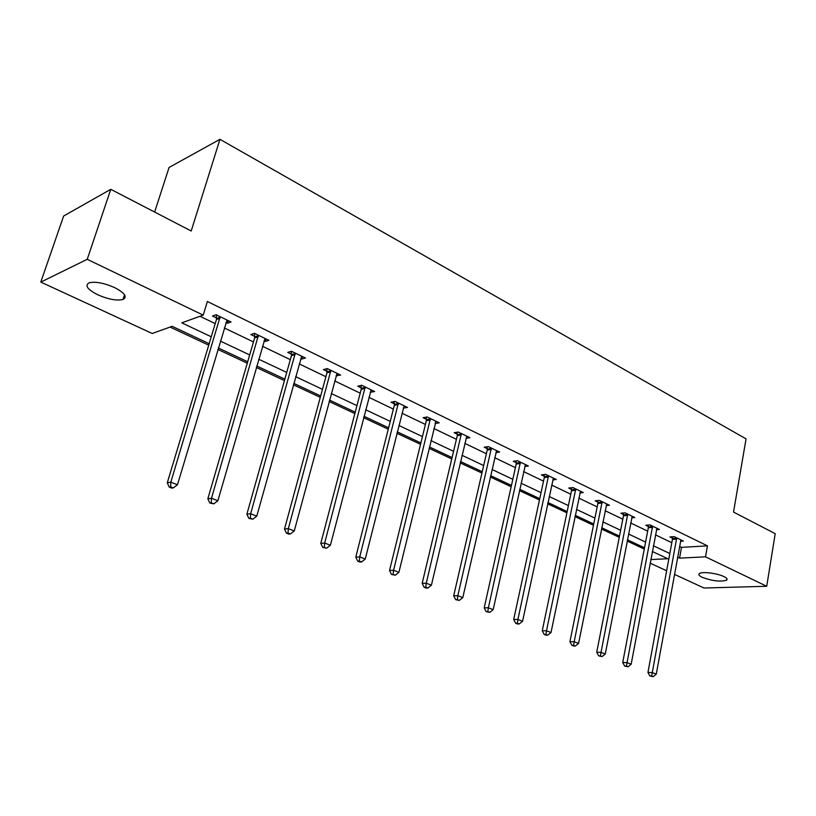<?xml version="1.0" encoding="UTF-8"?>
<svg xmlns="http://www.w3.org/2000/svg" width="816" height="816" viewBox="0 0 816 816"><rect width="100%" height="100%" fill="white"/><g stroke="black" fill="none" stroke-linecap="round" stroke-linejoin="round"><path stroke-width="1.22" d="M114.536 287.558C124.787 292.954 127.612 296.922 123.012 299.462C116.79 300.92 108.406 299.38 97.859 294.841C87.383 289.445 84.497 285.416 89.219 282.775C95.543 281.367 103.989 282.968 114.536 287.558M723.853 576.555C726.77 577.983 727.719 579.187 726.689 580.156C720.783 582.032 712.623 581.094 702.209 577.32C699.2 575.861 698.221 574.637 699.292 573.648C701.546 571.353 717.111 573.169 723.853 576.555M154.632 212.048L169.075 167.464L219.953 139.322L746.059 438.875L733.523 512.071L775.2 533.664L766.724 586.276L704.024 588.01L674.434 574.362M666.641 570.772L650.148 563.162M170.075 327.063L208.723 345.158M217.882 349.442L247.279 363.202M256.326 367.445L284.437 380.603M293.383 384.785L320.27 397.372M329.123 401.513L354.858 413.569M363.61 417.659L388.263 429.206M396.913 433.255L420.536 444.312M429.094 448.321L451.748 458.918M460.214 462.886L481.94 473.056M490.314 476.972L511.163 486.734M519.445 490.61L539.468 499.984M547.658 503.819L566.885 512.815M574.984 516.61L593.467 525.259M601.484 529.013L619.252 537.336M627.178 541.049L644.263 549.046M209.171 343.679L172.156 326.318L152.225 333.489L40.8 282.091L87.23 259.315L203.225 315.129L181.795 322.84L211.252 336.773M87.23 259.315L110.772 189.322L63.638 216.026L40.8 282.091M679.524 546.414L681.503 547.363L707.441 545.853L207.376 301.502L203.225 315.129M200.002 316.292L215.22 323.595M224.298 327.95L253.46 341.945M262.436 346.259L290.323 359.642M299.207 363.895L325.89 376.706M334.672 380.919L360.213 393.179M368.903 397.341L393.373 409.091M401.962 413.212L425.411 424.463M433.918 428.543L456.409 439.334M464.814 443.374L486.387 453.727M494.7 457.715L515.416 467.66M523.637 471.607L543.527 481.144M551.667 485.051L570.772 494.221M578.819 498.086L597.179 506.899M605.146 510.724L622.802 519.19M630.686 522.974L647.669 531.124M655.462 534.868L671.803 542.711M680.462 541.253L683.38 541.069L674.261 536.653L669.956 536.938L672.425 538.132M656.431 529.696L659.45 529.482L650.066 524.933L645.782 525.259L648.322 526.483M631.686 517.803L634.807 517.548L625.138 512.856L620.874 513.233L623.485 514.498M606.186 505.553L609.419 505.247L599.444 500.412L595.201 500.84L597.904 502.146M579.88 492.925L583.246 492.568L572.965 487.591L568.742 488.06L571.526 489.406M552.758 479.91L556.247 479.492L545.639 474.351L541.447 474.881L544.323 476.269M524.77 466.487L528.391 466.007L517.446 460.693L513.284 461.285L516.253 462.713M495.863 452.635L499.637 452.074L488.325 446.597L484.204 447.239L487.264 448.718M465.997 438.345L469.924 437.682L458.245 432.021L454.165 432.735L457.327 434.255M435.132 423.545L439.232 422.821L427.145 416.966L423.116 417.741L426.38 419.322M403.237 408.143L407.49 407.439L394.985 401.39L391.007 402.237L394.393 403.869M370.24 392.21L374.646 391.537L361.702 385.264L357.785 386.192L361.284 387.886M336.07 375.707L340.639 375.064L327.236 368.577L323.391 369.587L327.012 371.331M300.676 358.612L301.604 359.06L305.419 358.01L291.536 351.288L287.752 352.369L291.506 354.185M263.986 340.894L265.18 341.476L268.913 340.323L254.51 333.356L250.808 334.54L254.704 336.416M225.92 322.514L227.399 323.228L231.05 321.983L216.107 314.752L212.497 316.037L216.536 317.985M110.772 189.322L191.199 230.999L219.953 139.322M707.441 545.853L705.514 556.828L766.724 586.276M677.555 557.185L679.555 558.134L705.514 556.828M220.381 341.088L249.686 354.929M258.703 359.203L286.722 372.443M295.647 376.666L322.453 389.334M331.276 393.506L356.939 405.634M365.67 409.765L390.252 421.382M398.881 425.462L422.433 436.591M430.97 440.63L453.563 451.309M461.999 455.297L483.674 465.538M492.017 469.486L512.815 479.318M521.077 483.215L541.039 492.66M549.209 496.516L568.395 505.583M576.473 509.408L594.915 518.119M602.912 521.903L620.629 530.278M628.544 534.021L645.589 542.079M653.412 545.771L669.814 553.523M650.821 559.582L667.774 558.725L652.341 551.483M644.497 547.811L627.422 539.804M619.497 536.081L601.739 527.758M593.722 524.005L575.249 515.335M567.151 511.54L547.934 502.523M539.743 498.688L519.731 489.304M511.459 485.418L490.61 475.646M482.246 471.73L460.53 461.54M452.074 457.572L429.43 446.954M420.872 442.945L397.259 431.878M388.61 427.819L363.977 416.262M355.225 412.162L329.501 400.095M320.657 395.954L293.78 383.347M284.835 379.154L256.744 365.986M247.697 361.743L218.321 347.963M681.503 547.363L679.555 558.134M435.591 421.882L435.183 423.565M404.083 405.878L403.481 408.265M371.341 389.936L370.699 392.425M337.436 373.514L336.763 376.043M302.318 356.51L301.604 359.06M265.924 338.885L265.18 341.476M228.184 320.596L227.399 323.228M676.719 539.08L672.415 539.356L647.945 672.455L652.29 672.608L676.729 537.846M651.627 676.056L649.883 675.985L653.218 676.678L651.627 676.056L652.29 672.608L656.258 674.189L680.932 539.876M672.415 539.356L672.313 536.775M647.945 672.455L649.883 675.985M653.218 676.678L656.258 674.189M652.596 527.411L648.312 527.738L622.73 662.51L627.055 662.633L652.606 526.167M626.402 666.131L624.679 666.08L628.045 666.784L626.402 666.131L627.055 662.633L631.156 664.255L656.931 528.258M648.312 527.738L648.2 525.076M622.73 662.51L624.679 666.08M628.045 666.784L631.156 664.255M627.739 515.396L623.475 515.763L596.731 652.249L601.035 652.341L627.759 514.131M600.413 655.911L598.689 655.87L602.096 656.574L600.413 655.911L601.035 652.341L605.268 654.014L632.216 516.283M623.475 515.763L623.363 513.009M596.731 652.249L598.689 655.87M602.096 656.574L605.268 654.014M602.126 503.013L597.883 503.421L569.925 641.662L574.199 641.723L602.147 501.728M573.597 645.364L571.883 645.334L573.628 646.017L575.341 646.048L573.597 645.364L574.199 641.723L578.564 643.447L606.737 503.951M597.883 503.421L597.781 500.585M569.925 641.662L571.883 645.334M575.341 646.048L578.564 643.447M575.729 490.243L571.506 490.702L542.252 630.748L546.506 630.768L575.749 488.937M545.924 634.481L544.221 634.46L546.016 635.174L547.72 635.185L545.924 634.481L546.506 630.768L551.004 632.543L580.482 491.232M571.506 490.702L571.394 487.764M542.252 630.748L544.221 634.46M547.72 635.185L551.004 632.543M548.485 477.074L544.292 477.584L513.692 619.477L517.915 619.456L548.515 475.748M517.344 623.24L515.661 623.24L517.517 623.975L519.211 623.965L517.344 623.24L517.915 619.456L522.556 621.292L553.401 478.115M544.292 477.584L544.18 474.535M513.692 619.477L515.661 623.24M519.211 623.965L522.556 621.292M520.373 463.478L516.212 464.049L484.194 607.828L488.376 607.767L520.414 462.131M487.835 611.623L486.152 611.643L489.753 612.377L487.835 611.623L488.376 607.767L493.17 609.664L525.453 464.579M516.212 464.049L516.11 460.887M484.194 607.828L486.152 611.643M489.753 612.377L493.17 609.664M491.354 449.443L487.223 450.075L453.696 595.802L457.837 595.69L491.385 448.076M457.327 599.627L455.665 599.668L459.306 600.403L457.327 599.627L457.837 595.69L462.794 597.649L496.597 450.605M487.223 450.075L487.111 446.78M453.696 595.802L455.665 599.668M459.306 600.403L462.794 597.649M461.366 434.938L457.286 435.642L422.168 583.358L426.258 583.195L461.407 433.561M425.768 587.214L424.136 587.275L426.187 588.081L427.829 588.02L425.768 587.214L426.258 583.195L431.389 585.225L466.793 436.162M457.286 435.642L457.174 432.215M422.168 583.358L424.136 587.275M427.829 588.02L431.389 585.225M430.379 419.954L426.34 420.719L389.538 570.476L393.577 570.272L430.42 418.547M393.128 574.372L391.507 574.454L395.25 575.209L393.128 574.372L393.577 570.272L398.891 572.373L435.989 421.25M426.34 420.719L426.227 417.139M389.538 570.476L391.507 574.454M395.25 575.209L398.891 572.373M398.32 404.45L394.332 405.287L355.766 557.155L359.744 556.879L398.371 403.033M359.326 561.082L357.734 561.173L359.938 562.04L361.529 561.949L359.326 561.082L359.744 556.879L365.242 559.062L404.134 405.817M394.332 405.287L394.22 401.554M355.766 557.155L357.734 561.173M361.529 561.949L365.242 559.062M365.15 388.416L361.223 389.324L320.78 543.344L324.686 543.017L365.211 386.968M324.309 547.301L322.738 547.424L326.584 548.199L324.309 547.301L324.686 543.017L330.388 545.272L371.168 389.854M361.223 389.324L361.111 385.407M320.78 543.344L322.738 547.424M326.584 548.199L330.388 545.272M330.806 371.81L326.951 372.8L284.509 529.033L288.344 528.635L330.878 370.342M287.997 533.021L286.467 533.174L288.833 534.103L290.374 533.95L287.997 533.021L288.344 528.635L294.26 530.971L337.039 373.32M326.951 372.8L326.828 368.689M284.509 529.033L286.467 533.174M290.374 533.95L294.26 530.971M295.229 354.603L291.434 355.674L246.891 514.182L250.645 513.723L295.3 353.104M250.339 518.211L248.839 518.384L252.797 519.18L250.339 518.211L250.645 513.723L256.775 516.151L301.696 356.204M291.434 355.674L291.312 351.349M246.891 514.182L248.839 518.384M252.797 519.18L256.775 516.151M258.335 336.763L254.623 337.926L207.845 498.77L211.497 498.239L258.417 335.243M211.252 502.829L209.783 503.044L213.802 503.839L211.252 502.829L211.497 498.239L217.872 500.759L265.047 338.456M254.623 337.926L254.5 333.356M207.845 498.77L209.783 503.044M213.802 503.839L217.872 500.759M220.065 318.26L216.444 319.525L167.29 482.766L170.84 482.154L220.157 316.71M170.646 486.856L169.218 487.101L171.87 488.141L173.288 487.897L170.646 486.856L170.84 482.154L177.46 484.775L227.032 320.045M216.444 319.525L216.332 314.864M167.29 482.766L169.218 487.101M173.288 487.897L177.46 484.775M676.76 538.213L672.455 538.489M652.637 526.534L648.353 526.861M627.79 514.508L623.526 514.876M602.177 502.105L597.934 502.523M575.78 489.325L571.557 489.794M548.546 476.136L544.354 476.656M520.445 462.529L516.283 463.111M491.416 448.484L487.295 449.116M461.438 433.969L457.358 434.673M430.45 418.965L426.421 419.73M398.402 403.451L394.424 404.287M365.242 387.396L361.315 388.314M330.908 370.78L327.043 371.77M295.331 353.552L291.536 354.634M258.448 335.702L254.735 336.865M220.187 317.179L216.566 318.444M123.012 299.462L124.532 294.77M726.689 580.156L726.923 578.768"/></g></svg>
